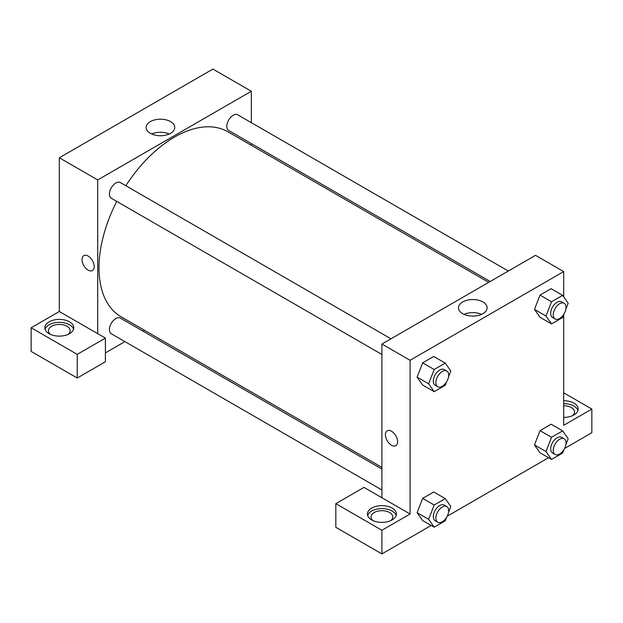<?xml version="1.0" encoding="UTF-8"?>
<svg xmlns="http://www.w3.org/2000/svg" width="623" height="623" viewBox="0 0 623 623"><rect width="100%" height="100%" fill="white"/><g stroke="black" fill="none" stroke-linecap="round" stroke-linejoin="round"><path stroke-width="0.93" d="M31.15 327.76L31.15 351.411L77.236 378.021L77.236 354.37L31.15 327.76L59.31 311.5L59.31 157.767L212.926 69.083L251.334 91.254L251.334 122.661M49.069 321.85A14.485 8.364 180 0 1 64.854 320.035A14.485 8.364 180 0 1 73.794 327.76A14.485 8.364 180 0 1 59.31 336.124A14.485 8.364 180 0 1 44.833 327.76A14.485 8.364 180 0 1 49.069 321.85M59.31 311.5L105.396 338.11L77.236 354.37M73.569 329.24A14.485 8.364 0 0 0 63.647 322.737A14.485 8.364 0 0 0 49.069 324.801A14.485 8.364 0 0 0 45.058 329.24M50.533 334.411A10.864 6.269 180 0 1 48.454 330.72A10.864 6.269 180 0 1 55.159 324.926A10.864 6.269 180 0 1 66.996 326.281A10.864 6.269 180 0 1 70.173 330.72A10.864 6.269 180 0 1 68.086 334.411M105.396 338.11L105.396 361.761L77.236 378.021M251.334 143.57L251.334 145.299M170.57 133.314A14.321 8.27 180 0 1 154.963 135.105A14.321 8.27 180 0 1 146.125 127.466A14.321 8.27 180 0 1 160.446 119.195A14.321 8.27 180 0 1 174.767 127.466A14.321 8.27 180 0 1 170.57 133.314M97.718 333.671L97.718 179.946L59.31 157.767M97.718 179.946L251.334 91.254M169.207 134.007A14.321 8.27 0 0 0 151.677 134.007M144.52 330.299L143.025 331.163M124.919 341.622L105.396 352.891M83.817 255.64A8.597 4.968 -120 0 0 82.501 262.532A8.597 4.968 -120 0 0 88.116 270.109A8.597 4.968 60 0 1 82.501 262.532A8.597 4.968 60 0 1 83.817 255.64A8.597 4.968 60 0 1 92.414 260.609A8.597 4.968 60 0 1 92.414 270.538A8.597 4.968 60 0 1 88.116 270.109A8.597 4.968 -120 0 0 92.422 270.538M381.907 354.471L111.315 198.246A9.049 5.225 -60 0 1 111.315 187.796A9.049 5.225 -60 0 1 120.371 182.57L390.956 338.795M381.907 489.99L111.315 333.764A9.049 5.225 -60 0 1 111.315 323.314A9.049 5.225 -60 0 1 120.371 318.088L381.907 469.088M490.215 281.487L228.68 130.487A9.049 5.225 -60 0 1 228.68 120.037A9.049 5.225 -60 0 1 237.729 114.811L508.321 271.036M381.907 467.359L121.119 316.788A106.813 61.669 -60 0 1 116.781 201.4M125.838 185.724A106.813 61.669 -60 0 1 227.932 131.788L488.72 282.351M381.907 497.746L363.988 487.404L335.82 503.664L381.907 530.266L410.074 514.006L381.907 497.746L381.907 344.021L535.523 255.329L563.69 271.589L563.69 296.86M335.82 503.664L335.82 527.315L381.907 553.917L431.178 525.469M447.236 516.202L548.544 457.71M564.602 448.443L591.85 432.712L591.85 409.062L563.69 425.322L563.69 314.786M563.69 405.744A10.864 6.269 180 0 1 571.369 407.582A10.864 6.269 180 0 1 574.546 412.013A10.864 6.269 180 0 1 572.467 415.712M577.942 410.541A14.485 8.364 0 0 0 563.69 403.657M563.69 400.698A14.485 8.364 180 0 1 578.167 409.062A14.485 8.364 180 0 1 563.69 417.418M373.13 520.664A10.864 6.269 180 0 1 371.043 516.965A10.864 6.269 180 0 1 381.907 510.696A10.864 6.269 180 0 1 392.77 516.965A10.864 6.269 180 0 1 390.683 520.664M396.166 515.486A14.485 8.364 0 0 0 386.244 508.983A14.485 8.364 0 0 0 371.666 511.055A14.485 8.364 0 0 0 367.656 515.486M371.666 508.095A14.485 8.364 180 0 1 387.451 506.281A14.485 8.364 180 0 1 396.392 514.006A14.485 8.364 180 0 1 381.907 522.37A14.485 8.364 180 0 1 367.422 514.006A14.485 8.364 180 0 1 371.666 508.095M381.907 530.266L381.907 553.917M563.69 392.802L591.85 409.062M563.963 449.588L562.624 453.046L551.542 459.439L545.997 451.558L551.542 437.268L540.016 430.618L551.106 424.216L540.016 430.618L534.472 444.908L540.016 452.789L534.464 444.923M563.963 314.07L562.624 317.52L551.542 323.921L540.016 317.271L534.464 309.397L540.016 295.1L551.106 288.698L540.016 295.1L551.542 301.75L562.624 295.349L568.168 303.237L565.894 309.101M446.598 381.829L445.258 385.279L434.176 391.68L422.651 385.03L417.099 377.156L422.651 362.859L433.74 356.457L422.651 362.859L434.176 369.509L445.258 363.108L450.803 370.997L448.529 376.86M446.598 517.347L445.258 520.805L434.176 527.198L428.632 519.317L434.176 505.027L422.651 498.377L433.74 491.975L422.651 498.377L417.114 512.667L422.651 520.548L417.099 512.682M410.074 514.006L410.074 360.281L563.69 271.589M482.926 301.953A14.321 8.27 180 0 1 487.116 307.801A14.321 8.27 180 0 1 472.795 316.071A14.321 8.27 180 0 1 458.473 307.801A14.321 8.27 180 0 1 467.32 300.161A14.321 8.27 180 0 1 482.926 301.953M410.074 360.281L381.907 344.021M481.563 314.342A14.321 8.27 0 0 0 464.034 314.342M387.21 430.805A8.597 4.968 -120 0 0 385.894 437.696A8.597 4.968 -120 0 0 391.509 445.274A8.597 4.968 60 0 1 385.886 437.696A8.597 4.968 60 0 1 387.21 430.805A8.597 4.968 60 0 1 395.807 435.773A8.597 4.968 60 0 1 395.807 445.702A8.597 4.968 60 0 1 391.509 445.274A8.597 4.968 -120 0 0 395.807 445.694M434.176 391.68L428.632 383.799L434.176 369.509M446.808 371.035L444.246 369.556A9.049 5.225 120 0 0 437.268 371.978A9.049 5.225 120 0 0 433.32 381.089A9.049 5.225 120 0 0 435.189 385.232L437.751 386.712A9.049 5.225 120 0 0 446.808 381.486A9.049 5.225 120 0 0 446.808 371.035A9.049 5.225 120 0 0 439.83 373.457A9.049 5.225 120 0 0 435.882 382.569A9.049 5.225 120 0 0 437.751 386.712M422.651 385.03L417.114 377.141L428.632 383.799M445.258 363.108L433.74 356.457M551.542 323.921L545.997 316.04L551.542 301.75M564.165 303.276L561.611 301.797A9.049 5.225 120 0 0 554.634 304.219A9.049 5.225 120 0 0 550.677 313.33A9.049 5.225 120 0 0 552.554 317.473L555.116 318.953A9.049 5.225 120 0 0 564.165 313.727A9.049 5.225 120 0 0 564.165 303.276A9.049 5.225 120 0 0 557.196 305.698A9.049 5.225 120 0 0 553.24 314.81A9.049 5.225 120 0 0 555.116 318.953M540.016 317.271L534.472 309.382L545.997 316.04M562.624 295.349L551.106 288.698M434.176 505.027L445.258 498.626L450.803 506.515L448.529 512.379M446.808 506.554L444.246 505.074A9.049 5.225 120 0 0 437.268 507.504A9.049 5.225 120 0 0 433.32 516.607A9.049 5.225 120 0 0 435.189 520.758L437.751 522.23A9.049 5.225 120 0 0 446.808 517.004A9.049 5.225 120 0 0 446.808 506.554A9.049 5.225 120 0 0 439.83 508.975A9.049 5.225 120 0 0 435.882 518.087A9.049 5.225 120 0 0 437.751 522.23M434.176 527.198L422.651 520.548M428.632 519.317L417.114 512.667M445.258 498.626L433.74 491.975M551.542 437.268L562.624 430.867L568.168 438.756L565.894 444.62M564.165 438.794L561.611 437.315A9.049 5.225 120 0 0 554.634 439.745A9.049 5.225 120 0 0 550.677 448.848A9.049 5.225 120 0 0 552.554 452.999L555.116 454.471A9.049 5.225 120 0 0 564.165 449.245A9.049 5.225 120 0 0 564.165 438.794A9.049 5.225 120 0 0 557.196 441.224A9.049 5.225 120 0 0 553.24 450.328A9.049 5.225 120 0 0 555.116 454.471M551.542 459.439L540.016 452.789M545.997 451.558L534.472 444.908M562.624 430.867L551.106 424.216"/></g></svg>
